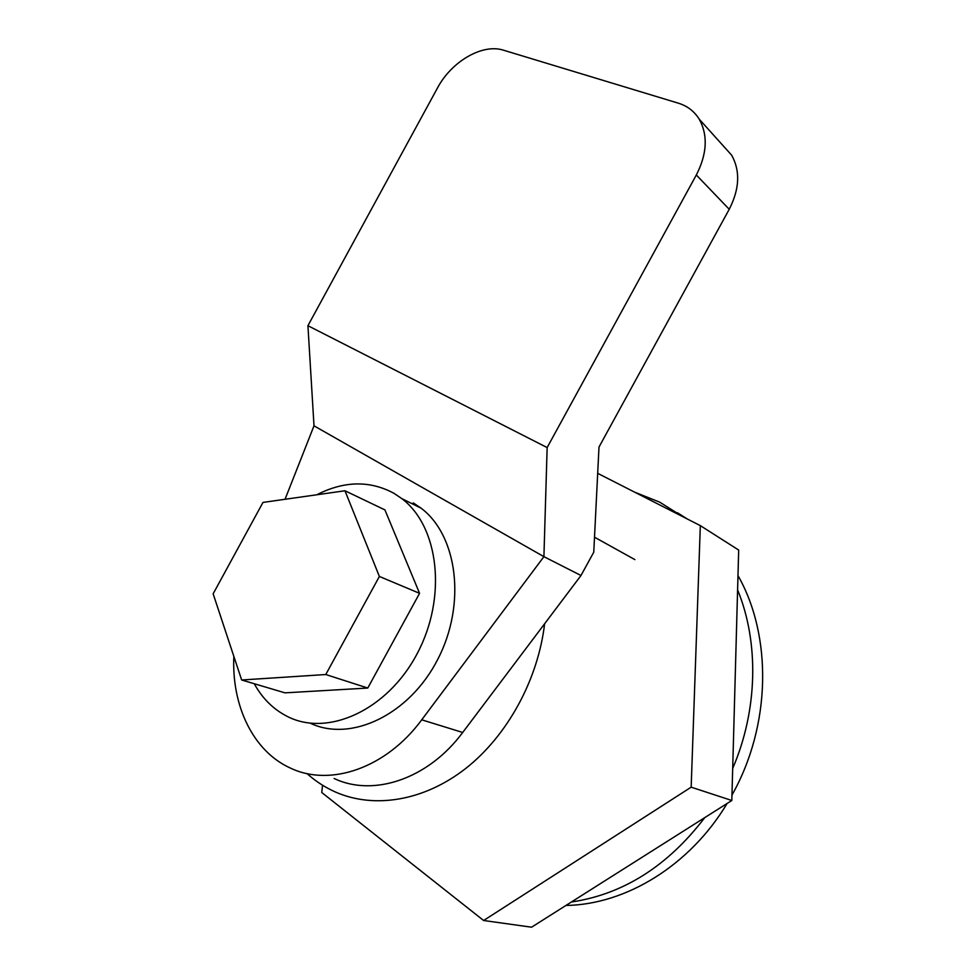 <?xml version="1.0" encoding="UTF-8"?>
<svg xmlns="http://www.w3.org/2000/svg" width="976" height="976" viewBox="0 0 976 976"><rect width="100%" height="100%" fill="white"/><g stroke="black" fill="none" stroke-linecap="round" stroke-linejoin="round"><path stroke-width="1.46" d="M544.62 623.774C538.02 679.674 507.459 735.672 465.698 768.478C423.84 801.174 374.015 809.019 335.463 792.036C325.045 787.4 315.553 781.251 306.989 773.565M634.595 492.136L659.703 502.152L683.029 516.816M737.6 589.894C759.035 642.074 757.962 709.784 732.695 768.417M704.782 817.595C667.694 866.127 623.225 894.26 571.375 902.019M565.934 905.46C625.762 904.642 689.91 865.578 727.108 803.468M731.963 795.098C771.345 725.278 772.26 635.705 737.99 575.608M687.336 519.012L677.417 512.729M547.146 447.569L696.327 174.985C707.149 153.805 708.088 135.176 699.17 119.096C694.265 111.264 687.336 105.957 678.381 103.188L503.506 50.203C482.425 43.31 451.437 61.488 437.468 88.011L307.928 325.703L547.146 447.569L543.913 556.662L421.73 719.812L462.697 732.476L580.988 575.498L543.913 556.662L314.004 425.829L285.041 499.285M696.327 174.985L729.231 209.279C739.625 188.905 740.418 170.849 731.61 155.135L722.826 145.387M729.231 209.279L598.996 447.057L593.762 552.196L580.988 575.498M307.928 325.703L314.004 425.829M233.85 656.36C231.532 705.709 253.113 751.276 290.372 768.051C330.047 787.217 386.13 768.234 421.73 719.812M462.697 732.476C428.22 779.092 373.369 797.221 334.121 778.506M413.251 502.896L421.059 508.154C457.512 535.495 466.516 603.973 437.797 659.288C409.481 714.847 350.921 742.577 310.283 723.216M316.81 494.771C344.138 480.826 369.855 480.338 393.975 493.319L401.831 498.626C438.883 526.479 447.35 597.19 417.142 653.713C387.362 710.491 327.131 737.551 286.688 716.128C273.048 709.04 262.239 698.23 254.26 683.737M419.57 593.335L384.922 509.899L344.967 490.769L379.383 576.462L419.57 593.335L367.769 688.043L284.968 692.85L241.658 679.991L213.146 593.811L262.983 502.42L344.967 490.769M379.383 576.462L325.777 674.526L367.769 688.043M325.777 674.526L241.658 679.991M597.69 473.336L700.329 525.625L738.686 550.061L731.817 800.491L531.578 927.2L483.62 920.502L321.775 792.524L322.519 785.216M700.329 525.625L691.167 787.168L483.62 920.502M731.817 800.491L691.167 787.168M634.888 559.614L594.506 537.203M699.17 119.096L731.61 155.135M421.059 508.154L401.831 498.626"/></g></svg>
